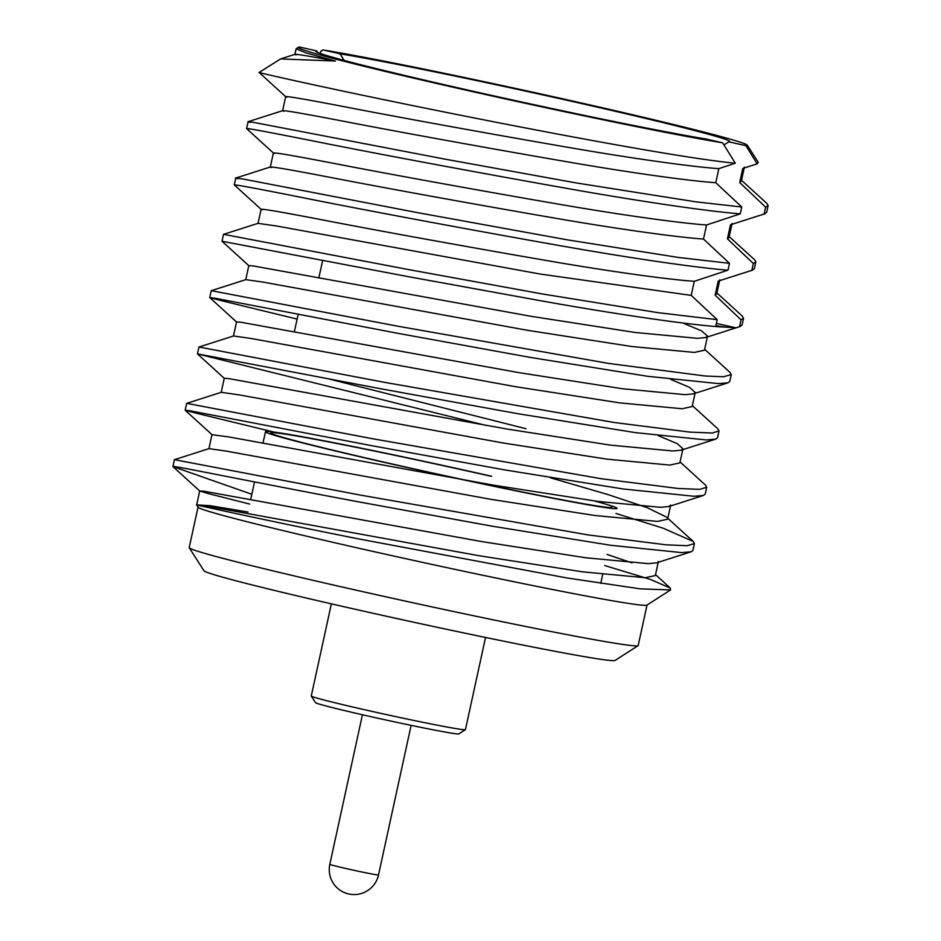 <?xml version="1.0" encoding="UTF-8"?>
<svg xmlns="http://www.w3.org/2000/svg" width="941" height="941" viewBox="0 0 941 941"><rect width="100%" height="100%" fill="white"/><g stroke="black" fill="none" stroke-linecap="round" stroke-linejoin="round"><path stroke-width="1.41" d="M594.183 500.918A179.943 4.87 -167.7 0 1 617.096 508.399A179.943 4.87 -167.7 0 1 390.856 463.854A179.943 4.87 -167.7 0 1 265.468 431.731A179.943 4.87 -167.7 0 1 491.708 476.275M638.08 645.655L615.038 660.453A210.396 5.693 -167.7 0 1 350.617 608.227A210.396 5.693 -167.7 0 1 204.056 570.834L189.247 547.803A229.769 6.222 12.3 0 0 349.311 588.631A229.769 6.222 12.3 0 0 638.08 645.655A229.769 6.222 12.3 0 0 638.198 645.514L647.02 605.039M198.033 507.14L189.2 547.615A229.769 6.222 12.3 0 0 189.247 547.803M670.557 589.948L646.926 605.11A229.769 6.222 -167.7 0 1 358.156 548.074A229.769 6.222 -167.7 0 1 198.092 507.246L196.645 504.976C193.834 504.352 263.127 519.926 357.533 538.699L567.011 577.974L640.056 588.831L670.557 589.948L670.286 588.066L650.16 579.327L604.64 565.529M317.705 52.473L316.752 50.932L299.603 47.05A229.769 6.222 12.3 0 0 298.391 47.273A229.769 6.222 12.3 0 0 458.373 88.43A229.769 6.222 12.3 0 0 722.653 142.809L735.286 163.216L718.842 168.651L715.772 182.73L741.767 207.008L695.634 201.797L576.339 182.954L444.764 159.1L254.693 122.589C247.742 121.424 246.201 121.365 250.059 122.436M259.293 72.469C252.941 71.481 333.808 89.901 445.881 112.297C557.613 134.739 687.448 158.841 735.286 163.216M741.767 207.008L740.273 213.842L706.562 224.981L703.492 239.061L729.487 263.327L727.993 270.161L694.282 281.312L691.212 295.392L717.207 319.658L715.889 325.704A262.986 7.116 12.3 0 0 725.182 327.103C697.728 326.104 621.142 315.141 541.781 300.944L407.794 276.572L222.029 241.261L223.511 234.356M717.207 319.658L658.124 312.683L542.616 294.004L409.288 269.714L223.546 234.333M615.99 513.468L663.182 528.219L693.27 541.487L694.423 543.592L692.929 550.426L691.117 551.802L681.602 552.602L610.756 545.286L492.649 526.266L358.674 501.871C239.837 479.628 160.746 462.807 174.45 467.124L251.835 494.272M694.423 543.592L687.224 545.709L665.852 544.804L588.16 534.935L360.168 495.048L174.414 459.667L172.885 466.536L174.45 467.124M680.084 461.972L705.55 485.156L706.715 487.262L705.209 494.096L703.398 495.472L693.882 496.272L623.036 488.955L504.929 469.935L370.954 445.54L190.023 410.794L185.189 410.252L195.41 412.993L274.066 432.095M706.715 487.262L699.822 489.367L678.19 488.485L601.44 478.757L372.448 438.718L186.694 403.336L185.165 410.217M692.364 405.642L717.83 428.825L718.995 430.931L717.501 437.765L715.678 439.141L706.162 439.941L635.316 432.625L517.209 413.605L383.234 389.221L197.445 353.887L485.968 425.403M718.995 430.931L712.219 433.025L689.941 432.107L614.05 422.474L384.728 382.387L198.974 347.006L197.445 353.887M328.762 378.929L525.972 428.708M730.098 372.483L731.275 374.6L729.781 381.434L727.958 382.822L718.453 383.61L647.596 376.294L529.501 357.274L395.514 332.891L214.583 298.132L209.749 297.591L219.982 300.332L297.121 319.07M731.275 374.6L723.535 376.741L705.374 376.024L608.545 363.426L397.008 326.056L211.255 290.675L209.725 297.556M331.361 603.84L311.271 696.022A78.903 2.141 12.3 0 0 311.283 696.081A78.903 2.141 12.3 0 0 366.249 710.102A78.903 2.141 12.3 0 0 465.395 729.687A78.903 2.141 12.3 0 0 465.442 729.64L485.532 637.457M465.395 729.687L458.808 733.909A73.363 1.988 -167.7 0 1 366.614 715.701A73.363 1.988 -167.7 0 1 315.517 702.668L311.283 696.081M611.427 508.387L611.685 507.223A174.403 4.717 -167.7 0 1 392.409 464.042A174.403 4.717 -167.7 0 1 270.879 432.907A174.403 4.717 -167.7 0 1 490.155 476.087M744.366 167.145L741.296 181.225L739.708 182.53L742.778 168.451L757.176 163.852L745.931 145.679L728.781 141.797A211.772 5.728 12.3 0 0 729.569 141.609A211.772 5.728 12.3 0 0 582.114 103.675A211.772 5.728 12.3 0 0 340.019 53.802L344.135 60.4M742.026 315.835L743.555 318.27L742.061 325.104L739.567 326.668L741.061 319.822L715.148 295.192L718.218 281.112L751.847 270.338L753.341 263.504L727.428 238.861L730.498 224.781L764.139 214.019L765.621 207.173L739.708 182.53M743.555 318.27L741.061 319.822M729.216 236.65L754.682 259.834L755.835 261.939L754.341 268.785L751.847 270.338M755.835 261.939L753.341 263.504M741.496 180.319L766.962 203.503L768.115 205.609L766.621 212.454L764.139 214.019M768.115 205.609L765.621 207.173M732.086 223.464L729.016 237.555L727.428 238.861M719.806 279.795L716.736 293.874L715.148 295.192M715.772 182.73C686.601 180.684 625.93 172.027 564.612 161.358C490.426 148.572 397.031 131.634 345.794 121.683C299.285 112.708 278.618 109.238 283.77 111.285M248.095 121.695L246.577 128.552M703.492 239.061C674.321 237.014 613.65 228.345 552.332 217.689C478.146 204.903 384.751 187.965 333.514 178.014C287.005 169.039 266.327 165.569 271.49 167.616M729.487 263.327L678.614 257.481L567.305 239.837L416.404 212.431L244.037 179.213C235.285 177.755 233.192 177.602 237.779 178.766M270.396 166.98L235.779 178.049L234.285 184.895L261.151 209.373M691.212 295.392L540.052 274.019L276.031 225.899L258.034 223.37L261.104 209.29M682.872 323.01L701.668 330.938L707.526 336.125L704.456 350.205L694.411 352.416L631.893 346.535L527.772 330.35L263.751 282.218L245.836 279.642L211.255 290.687M670.592 379.341L689.388 387.269L695.246 392.456L692.176 406.536L682.131 408.747L619.613 402.866L515.492 386.68L251.47 338.548L233.556 335.972L198.974 347.017M658.312 435.671L677.108 443.587L682.954 448.786L679.884 462.866L669.851 465.077L607.333 459.196L503.212 442.999L239.179 394.879L221.264 392.303L186.694 403.348M550.167 477.71L607.427 494.401L647.008 507.599L666.428 517.044L693.27 541.487M703.398 495.472L668.828 506.517L670.674 505.117L667.604 519.197L657.571 521.408L595.053 515.527L490.931 499.33L226.899 451.21L208.984 448.634L174.414 459.679M607.063 554.425L631.952 562.883M658.394 561.448L655.324 575.527L645.279 577.727L582.773 571.857L478.64 555.66L214.619 507.54L196.645 504.976M745.931 145.679A229.769 6.222 12.3 0 0 747.213 145.126A229.769 6.222 12.3 0 0 573.01 101.11A229.769 6.222 12.3 0 0 322.869 49.92L320.752 51.308L320.281 53.461M718.842 168.651C689.682 166.604 629 157.935 567.694 147.278C493.496 134.492 400.101 117.554 348.864 107.592C302.355 98.629 281.688 95.159 286.84 97.205M706.562 224.981C677.391 222.935 616.72 214.266 555.402 203.609C481.216 190.823 387.821 173.885 336.584 163.922C290.075 154.947 269.397 151.489 274.56 153.536M694.282 281.312C665.111 279.265 604.44 270.596 543.122 259.939C468.936 247.154 375.53 230.216 324.304 220.253C277.795 211.278 257.116 207.82 262.28 209.855M707.526 336.125L705.679 337.525L697.481 338.337L634.963 332.455L530.842 316.27L253.153 265.915L248.824 265.621L245.754 279.7M695.246 392.456L693.388 393.856L685.201 394.667L622.683 388.786L518.562 372.589L240.872 322.245L236.544 321.951L233.474 336.031M682.954 448.786L681.108 450.186L672.921 450.986L610.403 445.117L506.282 428.92L228.592 378.576L224.264 378.282L221.194 392.362M668.828 506.517L660.641 507.317L598.123 501.447L494.001 485.25L228.945 436.953L212.019 434.683L185.177 410.252M691.117 551.802L656.547 562.847L648.349 563.647L585.843 557.778L481.721 541.581L204.021 491.237L199.739 491.014L208.667 493.684L249.706 504.058M247.965 512.045L210.114 505.682L196.657 504.894L199.704 490.931M757.176 163.852L758.234 162.275L747.213 145.126M740.273 213.842C708.091 211.443 637.727 201.033 566.341 188.294C482.18 173.403 376.224 153.63 318.129 141.962C263.962 131.152 240.767 126.917 248.565 129.258M727.993 270.161C695.799 267.773 625.447 257.364 554.061 244.613C469.9 229.733 363.944 209.961 305.849 198.28C251.682 187.482 228.487 183.248 236.285 185.6M725.182 327.103L735.944 327.833L739.567 326.668M340.019 53.802L322.869 49.92M723.97 144.926L728.781 141.797M298.391 47.273L296.097 48.803L305.943 52.861L335.419 61.024L280.559 58.93L259.104 72.469L285.711 96.711M335.419 61.024C304.202 55.178 291.075 53.155 296.05 54.954M316.752 50.932A211.772 5.728 12.3 0 0 315.894 51.414A211.772 5.728 12.3 0 0 474.876 91.642A211.772 5.728 12.3 0 0 705.503 138.927L722.653 142.809M735.944 327.833L716.383 323.41M378.505 874.954A24.913 24.913 0 0 1 348.664 893.95A24.913 24.913 0 0 1 329.82 864.344A24.913 0.67 12.3 0 0 347.182 868.79A24.913 0.67 12.3 0 0 377.482 874.93A24.913 0.67 12.3 0 0 378.505 874.954L411.123 725.37M602.711 574.351L600.746 583.385M329.82 864.344L362.438 714.748M270.879 432.907L270.632 434.083M716.936 292.98L742.39 316.164M282.676 110.662L248.106 121.707M258.116 223.311L223.558 234.356M704.644 349.311L730.11 372.495M655.524 574.622L670.286 588.066M285.676 96.629L282.606 110.709M273.384 152.96L270.314 167.039M211.984 434.601L208.914 448.692M764.798 213.83L740.355 221.641M752.518 270.161L728.075 277.971M246.589 128.599L273.431 153.042M740.238 326.492L705.679 337.525M222.029 241.261L248.871 265.703M727.958 382.822L693.388 393.856M209.749 297.591L236.591 322.022M715.678 439.141L681.108 450.186M197.469 353.922L224.311 378.353M172.921 466.595L199.739 491.014M280.559 58.93L294.956 54.331M294.886 54.39L296.097 48.803M265.468 431.731L262.962 443.223M254.529 481.933L250.682 499.553M318.846 277.901L322.669 260.351M294.333 331.867L298.168 314.294"/></g></svg>
